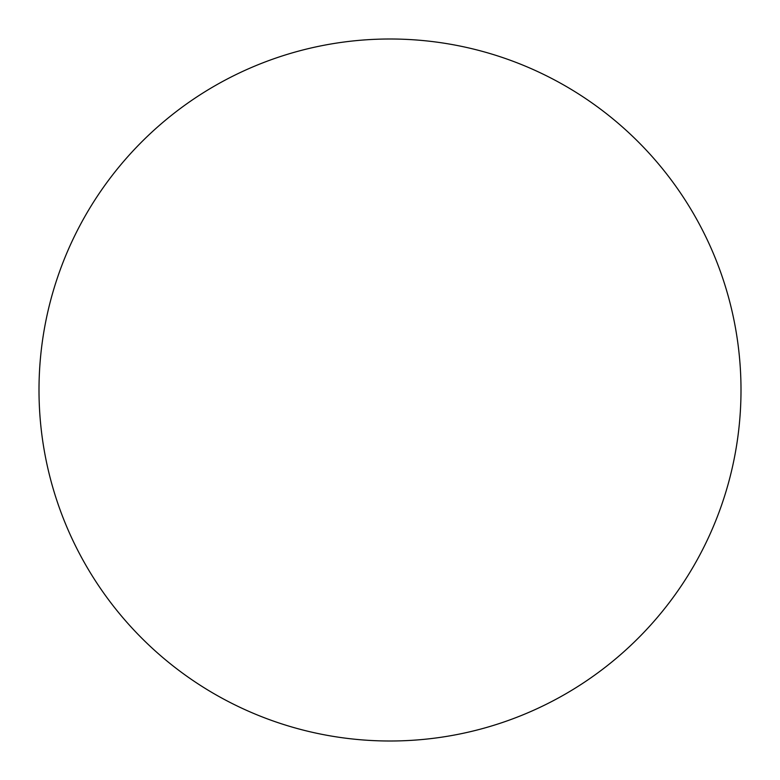 <?xml version="1.0" encoding="UTF-8"?>
<svg xmlns="http://www.w3.org/2000/svg" width="780" height="780" viewBox="0 0 780 780"><rect width="100%" height="100%" fill="white"/><g stroke="black" fill="none" stroke-linecap="round" stroke-linejoin="round"><path stroke-width="1.17" d="M741 390A351 351 0 0 0 390 39A351 351 0 0 0 39 390A351 351 0 0 0 390 741A351 351 0 0 0 741 390"/></g></svg>

